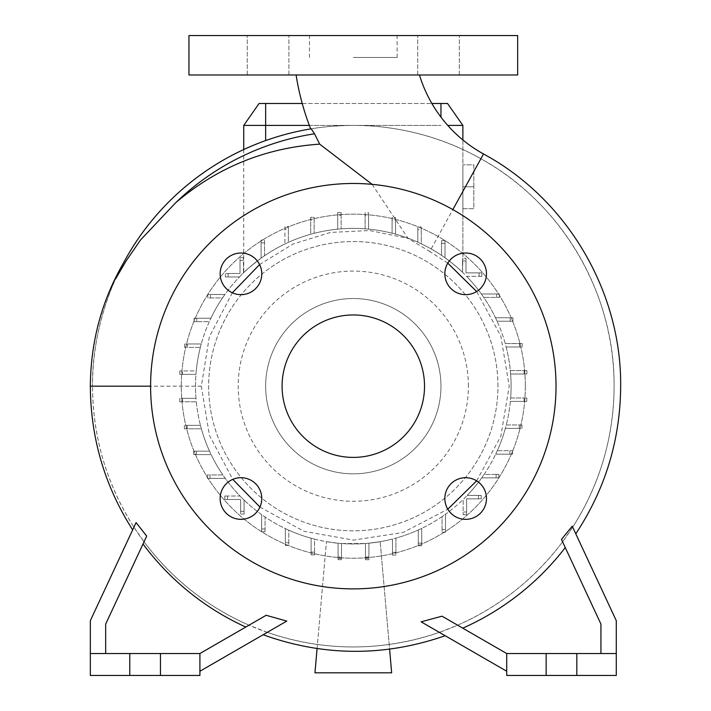 <?xml version="1.0" encoding="UTF-8"?>
<svg xmlns="http://www.w3.org/2000/svg" width="711" height="711" viewBox="0 0 711 711"><rect width="100%" height="100%" fill="white"/><g stroke="black" fill="none" stroke-linecap="round" stroke-linejoin="round"><path stroke-width="0.53" stroke-dasharray="3.56 2.67" d="M419.454 74.993L296.105 74.993L419.454 74.993M372.137 184.345L408.078 238.389L429.764 251.481L452.854 209.594M517.67 35.55L188.948 35.55M353.305 57.467L397.138 57.467L353.305 57.467M444.837 498.527A20.815 20.815 0 0 0 465.652 519.341A20.815 20.815 0 0 0 486.475 498.527A20.815 20.815 0 0 0 465.652 477.703A20.815 20.815 0 0 0 444.837 498.527M220.143 498.527A20.815 20.815 0 0 0 240.967 519.341A20.815 20.815 0 0 0 261.781 498.527A20.815 20.815 0 0 0 240.967 477.703A20.815 20.815 0 0 0 220.143 498.527M220.143 273.833A20.815 20.815 0 0 0 240.967 294.656A20.815 20.815 0 0 0 261.781 273.833A20.815 20.815 0 0 0 240.967 253.018A20.815 20.815 0 0 0 220.143 273.833M444.837 273.833A20.815 20.815 0 0 0 465.652 294.656A20.815 20.815 0 0 0 486.475 273.833A20.815 20.815 0 0 0 465.652 253.018A20.815 20.815 0 0 0 444.837 273.833M268.083 35.55L247.259 35.55L268.083 35.55M268.083 74.993L247.259 74.993L268.083 74.993M438.536 35.55L417.713 35.55L438.536 35.55M438.536 74.993L417.713 74.993L438.536 74.993M476.654 480.849L500.846 436.243L509.209 386.18L500.837 336.125L476.646 291.519M310.689 128.904C309.347 128.869 349.181 122.23 385.033 127.34C419.383 131.606 451.334 142.076 480.885 158.74C561.868 203.204 614.971 293.483 614.091 386.18L614.091 386.189C613.797 437.114 599.995 484.102 572.684 527.18L575.777 533.801M447.779 263.159L429.764 251.481M232.337 292.781L209.318 336.934L201.355 386.18L209.398 435.283L232.773 479.383M259.959 507.05L303.997 531.313L353.5 540.102L403.199 532.459L447.788 509.209M136.077 522.576L133.926 527.18C106.606 484.067 92.803 437.069 92.528 386.189L92.528 386.18A260.777 260.777 0 0 0 353.305 646.966A260.777 260.777 0 0 0 614.091 386.18A260.777 260.777 0 0 0 353.305 125.403A260.777 260.777 0 0 0 92.528 386.18C91.843 343.973 104.801 297.358 122.976 263.888M132.655 529.899L90.333 620.667L90.333 675.45L160.464 675.45L160.464 653.533L160.464 675.45L199.907 675.45L199.907 653.533L199.907 671.246L263.132 634.745M266.172 615.282L245.784 627.049A264.67 264.67 0 0 1 143.018 543.995L146.697 536.094M421.116 621.832L439.354 632.355C381.887 651.8 324.527 651.8 267.265 632.355L286.773 621.094M445.184 635.723L506.712 671.246L506.712 653.533L457.617 625.191L506.712 653.533L506.712 671.246M561.459 539.4L600.937 624.062L600.937 653.533L600.937 624.062L565.272 547.577A264.67 264.67 0 0 1 462.754 628.16L506.712 653.533L506.712 675.45L576.834 675.45L576.834 653.533L576.834 675.45L616.277 675.45L616.277 620.667L572.231 526.193M117.635 274.544L122.825 264.181M497.94 386.18A144.635 144.635 0 0 0 353.305 241.544A144.635 144.635 0 0 0 208.67 386.18A144.635 144.635 0 0 0 353.305 530.815A144.635 144.635 0 0 0 497.94 386.18A144.635 144.635 0 0 0 353.305 241.544A144.635 144.635 0 0 0 208.67 386.18A144.635 144.635 0 0 0 353.305 530.815A144.635 144.635 0 0 0 497.94 386.18M511.102 386.18A157.798 157.798 0 0 0 353.305 228.382A157.798 157.798 0 0 0 195.987 398.347L182.46 398.347L182.46 401.786L196.289 401.786A157.798 157.798 0 0 1 195.987 398.347L179.741 398.347L182.46 398.347L182.46 401.786L179.741 401.786L196.289 401.786A157.798 157.798 0 0 0 200.458 425.356L187.126 425.356L187.126 428.795L201.382 428.795A157.798 157.798 0 0 1 200.458 425.356L184.407 425.356L187.126 425.356L187.126 428.795L184.407 428.795L201.382 428.795A157.798 157.798 0 0 0 209.514 451.147L196.396 451.147L196.396 454.587L211.114 454.587A157.798 157.798 0 0 1 209.514 451.147L193.676 451.147L196.396 451.147L196.396 454.587L193.676 454.587L211.114 454.587A157.798 157.798 0 0 0 222.854 474.948L209.994 474.948L209.994 478.387L225.263 478.387A157.798 157.798 0 0 1 222.854 474.948L207.274 474.948L209.994 474.948L209.994 478.387L207.274 478.387L225.263 478.387A157.798 157.798 0 0 0 240.034 496.038L227.493 496.038L227.493 499.478L240.638 499.478L240.638 511.369L244.077 511.369L244.077 500.055A157.798 157.798 0 0 1 240.034 496.038L224.783 496.038L227.493 496.038L227.493 499.478L224.783 499.478L240.638 499.478L240.638 514.089L244.077 514.089L244.077 511.369L244.077 514.089L240.638 514.089L240.638 511.369L244.077 511.369L244.077 500.055A157.798 157.798 0 0 0 261.621 514.604L261.621 528.993L265.061 528.993L265.061 516.995A157.798 157.798 0 0 1 261.621 514.604L261.621 531.712L261.621 528.993L265.061 528.993L265.061 531.712L265.061 516.995A157.798 157.798 0 0 0 285.351 528.593L285.351 542.724L288.79 542.724L288.79 530.184A157.798 157.798 0 0 1 285.351 528.593L285.351 545.444L285.351 542.724L288.79 542.724L288.79 545.444L288.79 530.184A157.798 157.798 0 0 0 311.089 538.218L311.089 552.136L314.529 552.136L314.529 539.134A157.798 157.798 0 0 1 311.089 538.218L311.089 554.856L311.089 552.136L314.529 552.136L314.529 554.856L314.529 539.134A157.798 157.798 0 0 0 338.072 543.24L326.429 541.666L338.072 543.24L338.072 559.673L341.511 559.673L341.511 543.533A157.798 157.798 0 0 1 338.072 543.24L338.072 556.953L341.511 556.953L341.511 558.402L338.072 558.402L338.072 543.24L338.072 556.953L341.511 556.953L341.511 543.533L365.481 543.506L341.511 543.533A157.798 157.798 0 0 0 365.481 543.506L365.481 559.744L368.92 559.744L368.92 543.204A157.798 157.798 0 0 1 365.481 543.506L365.481 557.033L368.92 557.033L368.92 558.482L365.481 558.482L365.481 543.506L365.481 557.033L368.92 557.033L368.92 543.204L380.181 541.666L368.92 543.204A157.798 157.798 0 0 0 392.49 539.036L392.49 552.358L395.929 552.358L395.929 538.111A157.798 157.798 0 0 1 392.49 539.036L392.49 555.078L392.49 552.358L395.929 552.358L395.929 555.078L395.929 538.111A157.798 157.798 0 0 0 418.281 529.979L418.281 543.088L421.721 543.088L421.721 528.371A157.798 157.798 0 0 1 418.281 529.979L418.281 545.808L418.281 543.088L421.721 543.088L421.721 545.808L421.721 528.371A157.798 157.798 0 0 0 442.073 516.639L442.073 529.499L445.521 529.499L445.521 514.231A157.798 157.798 0 0 1 442.073 516.639L442.073 532.219L442.073 529.499L445.521 529.499L445.521 532.219L445.521 514.231A157.798 157.798 0 0 0 463.163 499.451L463.163 511.991L466.603 511.991L466.603 498.855L478.503 498.855L478.503 495.416L467.18 495.416A157.798 157.798 0 0 1 463.163 499.451L463.163 514.711L463.163 511.991L466.603 511.991L466.603 514.711L466.603 498.855L478.503 498.855L478.503 495.416L481.214 495.416L467.18 495.416A157.798 157.798 0 0 0 481.729 477.863L496.127 477.863L496.127 474.424L484.12 474.424A157.798 157.798 0 0 1 481.729 477.863L498.846 477.863L496.127 477.863L496.127 474.424L498.846 474.424L484.12 474.424A157.798 157.798 0 0 0 495.718 454.142L509.849 454.142L509.849 450.703L497.309 450.703A157.798 157.798 0 0 1 495.718 454.142L512.569 454.142L509.849 454.142L509.849 450.703L512.569 450.703L497.309 450.703A157.798 157.798 0 0 0 505.352 428.404L519.261 428.404L519.261 424.956L506.268 424.956A157.798 157.798 0 0 1 505.352 428.404L521.981 428.404L519.261 428.404L519.261 424.956L521.981 424.956L506.268 424.956A157.798 157.798 0 0 0 510.365 401.422L524.078 401.422L524.078 397.982L510.658 397.982A157.798 157.798 0 0 1 510.365 401.422L526.798 401.422L524.078 401.422L524.078 397.982L526.798 397.982L510.658 397.982A157.798 157.798 0 0 0 510.631 374.013L524.158 374.013L524.158 370.573L510.329 370.573A157.798 157.798 0 0 1 510.631 374.013L526.878 374.013L524.158 374.013L524.158 370.573L526.878 370.573L510.329 370.573A157.798 157.798 0 0 0 506.161 347.004L519.492 347.004L519.492 343.564L505.237 343.564A157.798 157.798 0 0 1 506.161 347.004L522.212 347.004L519.492 347.004L519.492 343.564L522.212 343.564L505.237 343.564A157.798 157.798 0 0 0 497.105 321.212L510.222 321.212L510.222 317.773L495.505 317.773A157.798 157.798 0 0 1 497.105 321.212L512.942 321.212L510.222 321.212L510.222 317.773L512.942 317.773L495.505 317.773A157.798 157.798 0 0 0 483.764 297.411L496.625 297.411L496.625 293.972L481.356 293.972A157.798 157.798 0 0 1 483.764 297.411L499.344 297.411L496.625 297.411L496.625 293.972L499.344 293.972L481.356 293.972A157.798 157.798 0 0 0 466.576 276.321L479.116 276.321L479.116 272.882L465.981 272.882L465.981 260.99L462.541 260.99L462.541 272.304A157.798 157.798 0 0 1 466.576 276.321L481.836 276.321L479.116 276.321L479.116 272.882L481.836 272.882L465.981 272.882L465.981 260.99L462.541 260.99L462.879 258.271L462.541 272.304C459.715 269.3 453.867 264.448 444.997 257.755C453.876 264.456 459.724 269.309 462.541 272.304A157.798 157.798 0 0 0 444.997 257.755L444.997 243.331L441.549 243.366L441.549 240.647L444.997 240.647L444.997 257.755L444.997 243.366L441.549 243.366L441.549 255.365A157.798 157.798 0 0 1 444.997 257.755L444.997 240.647L441.549 240.647L441.549 255.365L440.962 254.973L441.549 255.365A157.798 157.798 0 0 0 421.268 243.775L421.268 229.635L417.828 229.635L417.828 226.925L421.268 226.925L421.268 243.775A157.798 157.798 0 0 1 440.962 254.973A157.798 157.798 0 0 0 265.647 254.973L264.536 255.72L265.647 254.973A157.798 157.798 0 0 1 284.898 243.989A157.798 157.798 0 0 0 264.536 255.72L264.536 242.86L261.097 242.86L261.097 240.14L264.536 240.14L264.536 255.72L264.536 242.86L261.097 242.86L261.097 258.129A157.798 157.798 0 0 1 264.536 255.72L264.536 240.14L261.097 240.14L261.097 258.129C251.063 265.905 245.277 270.74 243.74 272.633C245.251 270.758 251.045 265.923 261.097 258.129A157.798 157.798 0 0 0 243.455 272.908L243.455 260.368L240.007 260.368L240.007 273.504L228.115 273.504L228.115 276.943L239.438 276.943A157.798 157.798 0 0 1 243.455 272.908L243.455 257.649L243.455 260.368L240.007 260.368L240.007 257.649L240.007 273.504L225.396 273.504L225.396 276.943L228.115 276.943L225.396 276.943L225.396 273.504L228.115 273.504L228.115 276.943L239.438 276.943A157.798 157.798 0 0 0 224.88 294.496L210.492 294.496L210.492 297.936L222.499 297.936A157.798 157.798 0 0 1 224.88 294.496L207.772 294.496L210.492 294.496L210.492 297.936L207.772 297.936L222.499 297.936A157.798 157.798 0 0 0 210.9 318.217L196.769 318.217L196.769 321.656L209.31 321.656A157.798 157.798 0 0 1 210.9 318.217L194.05 318.217L196.769 318.217L196.769 321.656L194.05 321.656L209.31 321.656A157.798 157.798 0 0 0 201.266 343.964L187.357 343.964L187.357 347.403L200.351 347.403A157.798 157.798 0 0 1 201.266 343.964L184.638 343.964L187.357 343.964L187.357 347.403L184.638 347.403L200.351 347.403A157.798 157.798 0 0 0 196.254 370.938L182.531 370.938L182.531 374.386L195.96 374.386A157.798 157.798 0 0 0 353.305 543.977A157.798 157.798 0 0 0 511.102 386.18M525.34 386.18A172.026 172.026 0 0 0 353.305 214.153A172.026 172.026 0 0 0 181.278 386.18A172.026 172.026 0 0 0 353.305 558.206A172.026 172.026 0 0 0 525.34 386.18A172.026 172.026 0 0 0 353.305 214.153A172.026 172.026 0 0 0 181.278 386.18A172.026 172.026 0 0 0 353.305 558.206A172.026 172.026 0 0 0 525.34 386.18M468.398 386.18A115.093 115.093 0 0 0 353.305 271.087A115.093 115.093 0 0 0 238.212 386.18A115.093 115.093 0 0 0 353.305 501.273A115.093 115.093 0 0 0 468.398 386.18M440.962 386.18A87.657 87.657 0 0 0 353.305 298.522A87.657 87.657 0 0 0 265.647 386.18A87.657 87.657 0 0 0 353.305 473.837A87.657 87.657 0 0 0 440.962 386.18A87.657 87.657 0 0 0 353.305 298.522A87.657 87.657 0 0 0 265.647 386.18A87.657 87.657 0 0 0 353.305 473.837A87.657 87.657 0 0 0 440.962 386.18M259.595 264.554L293.056 243.997L330.571 232.417L369.667 230.533L408.078 238.389M556.02 386.18A202.706 202.706 0 0 0 353.305 183.474A202.706 202.706 0 0 0 150.599 386.18A202.706 202.706 0 0 0 353.305 588.886A202.706 202.706 0 0 0 556.02 386.18M282.089 386.18A71.224 71.224 0 0 0 353.305 457.404A71.224 71.224 0 0 0 424.529 386.18A71.224 71.224 0 0 0 353.305 314.955A71.224 71.224 0 0 0 282.089 386.18M517.67 74.993L188.948 74.993M195.96 374.386A157.798 157.798 0 0 1 196.254 370.938L179.821 370.938L182.531 370.938L182.531 374.386L179.821 374.386L195.96 374.386M314.129 220.001L314.129 217.282L310.689 217.282L310.689 234.248A157.798 157.798 0 0 0 288.337 242.38L288.337 229.271L284.898 229.271L284.898 226.551L288.337 226.551L288.337 242.38A157.798 157.798 0 0 1 310.689 234.248L310.689 217.282L314.129 217.282L314.129 233.324L314.129 220.001L310.689 220.001M341.138 215.326L341.138 212.616L337.698 212.616L337.698 229.164A157.798 157.798 0 0 0 314.129 233.324A157.798 157.798 0 0 1 337.698 229.164L337.698 212.616L341.138 212.616L341.138 228.853L341.138 215.326L337.698 215.326M421.268 229.635L421.268 226.925L417.828 226.925L417.828 242.175A157.798 157.798 0 0 0 395.529 234.141L395.529 220.223L392.09 220.223L392.09 217.504L395.529 217.504L395.529 234.141A157.798 157.798 0 0 1 417.828 242.175L417.828 229.635M395.529 220.223L395.529 217.504L392.09 217.504L392.09 233.226A157.798 157.798 0 0 0 368.547 229.12L368.547 215.406L365.107 215.406L365.107 212.687L368.547 212.687L368.547 229.12A157.798 157.798 0 0 1 392.09 233.226L392.09 220.223M368.547 215.406L368.547 212.687L365.107 212.687L365.107 228.826A157.798 157.798 0 0 0 341.138 228.853A157.798 157.798 0 0 1 365.107 228.826L365.107 215.406M462.879 208.67L462.879 186.762L462.879 208.67L473.837 208.67L473.837 186.762L462.879 186.762L462.879 164.845L462.879 186.762L473.837 186.762L473.837 164.845L462.879 164.845L473.837 164.845L473.837 208.67L462.879 208.67M447.734 125.403L462.879 125.403L462.879 258.271L465.981 258.271L462.541 258.271L462.541 272.304L462.541 259.408M462.879 139.969L462.879 259.071M243.74 149.532L243.74 272.633L243.74 125.403L440.962 125.403L309.347 125.403M264.536 242.86L261.097 242.86L261.097 258.129L261.097 242.824M441.549 255.365L441.549 243.366L441.549 255.365M288.337 229.271L288.337 226.551L284.898 226.551L284.898 243.989L284.898 229.271M341.511 558.402L341.511 543.533L341.511 559.673L338.072 559.673L338.072 556.953L338.072 558.402M368.92 558.482L368.92 543.204L368.92 559.744L365.481 559.744L365.481 557.033L365.481 558.482M317.079 648.556L326.429 541.666L314.955 672.819L391.654 672.819L380.181 541.666L389.592 649.152M439.354 632.355L457.617 625.191C499.86 606.519 534.85 578.718 562.579 541.791L572.684 527.18M616.277 653.533L506.712 653.533L616.277 653.533L600.937 653.533L600.937 624.062L565.272 547.577M546.155 653.533L546.155 675.45M576.834 653.533L576.834 675.45M506.712 653.533L600.937 653.533M267.265 632.355L249.001 625.191L199.907 653.533L129.784 653.533L129.784 675.45L129.784 653.533L90.333 653.533L105.672 653.533L105.672 624.062L144.04 541.791L133.926 527.18M245.784 627.049L199.907 653.533L105.672 653.533L105.672 624.062L143.018 543.995L105.672 624.062L105.672 653.533L199.907 653.533L249.001 625.191C206.759 606.527 171.778 578.727 144.04 541.791L143.018 543.995M129.784 653.533L129.784 675.45M160.464 653.533L160.464 675.45M105.672 653.533L90.333 653.533M199.907 653.533L199.907 671.246M462.879 125.403L447.539 103.486L259.08 103.486L243.74 125.403M302.228 103.486L431.879 103.486M481.836 276.321L481.836 272.882L481.836 276.321M465.981 260.99L465.981 258.271L465.981 260.99M444.997 243.331L441.549 243.366M243.455 257.649L240.007 257.649L243.455 257.649M512.942 321.212L512.942 317.773L512.942 321.212M521.981 428.404L521.981 424.956L521.981 428.404M463.163 514.711L466.603 514.711L463.163 514.711M481.214 498.855L481.214 495.416L481.214 498.855L478.503 498.855L481.214 498.855M526.798 401.422L526.798 397.982L526.798 401.422M499.344 297.411L499.344 293.972L499.344 297.411M392.49 555.078L395.929 555.078L392.49 555.078M285.351 545.444L288.79 545.444L285.351 545.444M207.274 474.948L207.274 478.387L207.274 474.948M179.821 370.938L179.821 374.386L179.821 370.938M224.783 496.038L224.783 499.478L224.783 496.038M184.407 425.356L184.407 428.795L184.407 425.356M194.05 318.217L194.05 321.656L194.05 318.217M526.878 374.013L526.878 370.573L526.878 374.013M498.846 477.863L498.846 474.424L498.846 477.863M261.621 531.712L265.061 531.712L261.621 531.712M193.676 451.147L193.676 454.587L193.676 451.147M184.638 343.964L184.638 347.403L184.638 343.964M522.212 347.004L522.212 343.564L522.212 347.004M512.569 454.142L512.569 450.703L512.569 454.142M442.073 532.219L445.521 532.219L442.073 532.219M418.281 545.808L421.721 545.808L418.281 545.808M311.089 554.856L314.529 554.856L311.089 554.856M207.772 294.496L207.772 297.936L207.772 294.496M179.741 398.347L179.741 401.786L179.741 398.347M483.516 153.976L480.885 158.74M201.355 386.18L150.599 386.18M90.333 386.18L92.528 386.18M265.647 140.574L265.647 103.486M440.962 103.486L440.962 117.146M309.481 57.467L309.481 35.55M247.259 74.993L247.259 35.55L247.259 74.993M417.713 74.993L417.713 35.55L417.713 74.993M459.35 74.993L459.35 35.55L459.35 74.993M288.897 74.993L288.897 35.55L288.897 74.993M397.138 57.467L397.138 35.55"/><path stroke-width="1.07" d="M296.105 74.993A255.756 255.756 0 0 0 310.689 128.904L311.205 128.824A260.777 260.777 0 0 0 115.697 278.721L117.635 274.544M314.52 133.792L311.205 128.824A260.777 260.777 0 0 0 115.697 278.721L126.034 261.053L140.529 239.98L175.644 202.768C217.255 167.387 265.274 147.844 319.692 144.137L314.52 133.792A255.347 255.347 0 0 0 175.644 202.768M319.692 144.137L372.137 184.345M419.454 74.993A135.223 135.223 0 0 0 483.516 153.976L452.854 209.594M444.837 498.527A20.815 20.815 0 0 0 465.652 519.341A20.815 20.815 0 0 0 486.475 498.527A20.815 20.815 0 0 0 465.652 477.703A20.815 20.815 0 0 0 444.837 498.527M220.143 498.527A20.815 20.815 0 0 0 240.967 519.341A20.815 20.815 0 0 0 261.781 498.527A20.815 20.815 0 0 0 240.967 477.703A20.815 20.815 0 0 0 220.143 498.527M220.143 273.833A20.815 20.815 0 0 0 240.967 294.656A20.815 20.815 0 0 0 261.781 273.833A20.815 20.815 0 0 0 240.967 253.018A20.815 20.815 0 0 0 220.143 273.833M444.837 273.833A20.815 20.815 0 0 0 465.652 294.656A20.815 20.815 0 0 0 486.475 273.833A20.815 20.815 0 0 0 465.652 253.018A20.815 20.815 0 0 0 444.837 273.833M476.646 291.519L447.779 263.159M232.773 479.383L259.959 507.05M447.788 509.209L476.654 480.849M105.672 653.533L105.672 624.062L146.697 536.094L136.077 522.576L90.333 620.667L90.333 653.533L129.784 653.533L129.784 675.45L199.907 675.45L199.907 653.533L160.464 653.533L160.464 675.45M245.784 627.049A264.67 264.67 0 0 1 143.018 543.995M199.907 671.246L286.773 621.094L266.172 615.282L199.907 653.533M506.712 671.246L421.116 621.832L442.002 616.179L462.754 628.16A264.67 264.67 0 0 0 565.272 547.577M600.937 653.533L600.937 624.062L561.459 539.4L572.231 526.193L616.277 620.667L616.277 675.45L506.712 675.45L506.712 653.533L616.277 653.533M122.825 264.181L122.976 263.888C101.62 301.055 90.741 341.822 90.333 386.18L150.599 386.18A202.706 202.706 0 0 0 353.305 588.886A202.706 202.706 0 0 0 556.02 386.18A202.706 202.706 0 0 0 353.305 183.474A202.706 202.706 0 0 0 150.599 386.18M232.337 292.781L259.595 264.554M282.089 386.18A71.224 71.224 0 0 0 353.305 457.404A71.224 71.224 0 0 0 424.529 386.18A71.224 71.224 0 0 0 353.305 314.955A71.224 71.224 0 0 0 282.089 386.18M129.784 653.533L160.464 653.533M353.305 74.993L517.67 74.993L517.67 35.55L188.948 35.55L188.948 74.993L353.305 74.993M447.734 125.403L462.879 125.403L462.879 139.969M309.347 125.403L243.74 125.403L243.74 149.532M389.592 649.152L391.654 672.819L314.955 672.819L317.079 648.556M576.834 653.533L576.834 675.45M546.155 653.533L546.155 675.45M506.712 653.533L442.002 616.179M90.333 653.533L90.333 675.45L129.784 675.45M243.74 125.403L259.08 103.486L302.228 103.486M431.879 103.486L447.539 103.486L462.879 125.403M265.647 103.486L265.647 140.574M440.962 117.146L440.962 103.486M575.777 533.801C605.354 489.044 620.321 439.842 620.667 386.189C621.574 291.448 566.925 198.92 483.516 153.976M90.333 386.18L90.333 386.189C90.644 438.154 104.748 486.066 132.655 529.899M263.132 634.745C323.701 656.529 384.384 656.848 445.184 635.723"/></g></svg>
